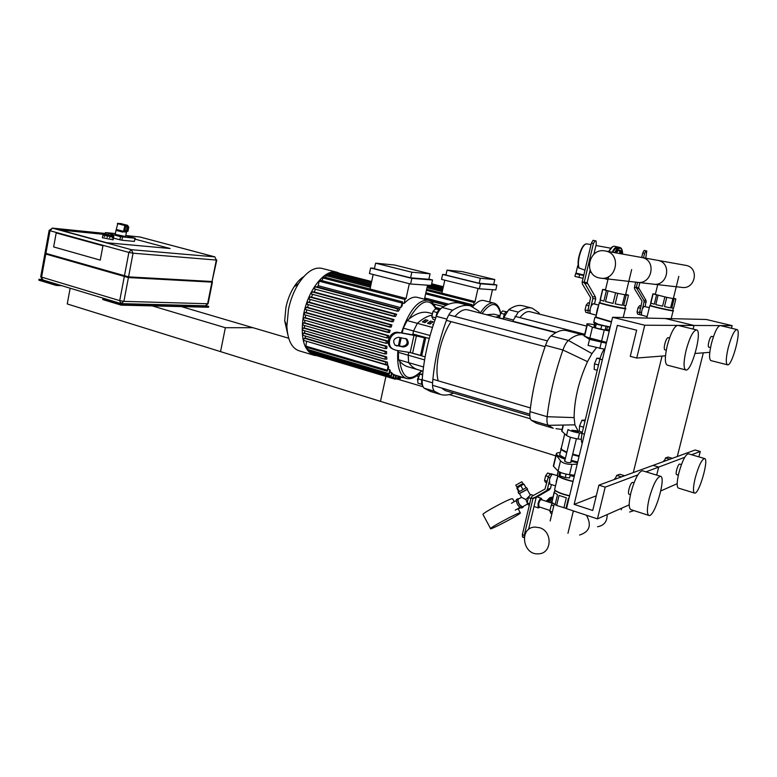 <?xml version="1.0" encoding="UTF-8"?>
<svg xmlns="http://www.w3.org/2000/svg" width="777" height="777" viewBox="0 0 777 777"><rect width="100%" height="100%" fill="white"/><g stroke="black" fill="none" stroke-linecap="round" stroke-linejoin="round"><path stroke-width="1.17" d="M649.203 498.378C653.107 484.576 656.876 477.214 660.518 476.291C666.569 476.952 654.516 517.754 648.931 515.462C646.794 514.16 646.882 508.469 649.203 498.378M648.805 515.413L630.914 509.634C628.661 508.294 628.661 502.622 630.934 492.599C634.809 478.904 638.645 471.62 642.443 470.755L642.54 470.784M630.438 494.735L629.02 494.289C628.311 493.861 628.302 492.113 629.001 489.044C630.186 484.858 631.371 482.624 632.556 482.362L634.013 482.808M615.705 477.806L614.209 479.555M614.772 479.351L615.617 478.04M624.63 475.757L619.842 474.271L616.666 475.407L615.151 479.215M621.483 476.903L616.666 475.407M686.091 350.32C689.694 337.335 693.181 330.536 696.542 329.904C702.748 330.652 691.52 372.368 685.77 369.959C683.391 368.327 683.498 361.781 686.091 350.32M685.77 369.959L667.239 365.132C664.723 363.471 664.723 356.944 667.268 345.551C670.842 332.673 674.387 325.942 677.894 325.359L696.503 329.904M666.268 350.194L664.859 349.835C664.073 349.31 664.063 347.3 664.84 343.813C665.938 339.87 667.025 337.81 668.133 337.626L669.531 337.976M612.567 317.278L644.745 325.223L636.732 358.042L630.264 356.352L636.645 330.186L617.365 325.369L574.135 504.38L592.725 510.489L598.902 485.139L605.196 487.14L597.445 518.881L566.491 508.624L612.567 317.278L706.254 319.473L732.128 325.65L731.468 328.253M597.445 518.881L629.215 504.856M645.988 471.843L658.692 467.074L656.682 475.116L658.692 467.074L653.059 465.374L695.172 450L700.262 451.486L698.892 456.876M605.196 487.14L637.781 474.922M598.902 485.139L653.059 465.374L658.692 467.074L684.712 457.323M574.135 504.38L596.309 495.794M633.304 472.591L662.062 356.06L633.304 472.591M636.732 358.042L665.491 355.788M678 325.388L693.997 325.466L693.094 329.069L693.997 325.466L665.306 318.512L693.997 325.466L719.716 325.592M644.745 325.223L677.146 325.388M695.279 477.758C698.649 465.792 701.748 459.392 704.564 458.547C709.294 458.974 698.873 494.968 694.57 493.084C692.899 491.948 693.133 486.839 695.279 477.758M694.502 493.055L678.389 488.092C676.621 486.926 676.796 481.827 678.894 472.804C682.245 460.916 685.392 454.574 688.335 453.778L688.383 453.787M678.35 475.145L676.524 474.592C675.971 474.223 676.019 472.659 676.66 469.891C677.69 466.249 678.661 464.306 679.584 464.054L681.419 464.607M664.617 460.159L663.267 461.655M663.801 461.46L664.743 460.033M672.328 458.343L668.016 457.061L665.549 457.944L664.257 461.285M669.881 459.236L665.549 457.944M728.292 347.484C731.439 336.15 734.323 330.176 736.936 329.565C741.773 330.04 731.885 366.783 727.476 364.821C725.65 363.422 725.922 357.643 728.292 347.484M727.476 364.821L710.887 360.596C708.954 359.178 709.148 353.418 711.47 343.317C714.597 332.061 717.53 326.146 720.269 325.563L736.917 329.555M710.518 347.581L708.692 347.125C708.08 346.678 708.129 344.91 708.847 341.812C709.799 338.364 710.702 336.548 711.567 336.373L713.393 336.82M660.819 490.909L677.175 483.692M691.598 454.73L700.262 451.486M677.301 456.526L703.321 352.836M695.153 353.467L709.78 352.331M720.396 325.592L732.128 325.65M584.421 434.158L582.031 433.449C581.041 438.481 581.109 441.744 582.235 443.259M582.031 433.449L599.912 359.1L602.34 359.741M605.108 348.271C603.107 350.301 601.379 353.914 599.912 359.1M552.709 428.098L536.431 423.222L531.264 420.24L548.29 425.33L553.282 428.263M596.318 347.814L591.977 353.584L587.509 361.645L562.917 349.98C554.992 372.688 549.737 394.93 547.134 416.715L529.992 411.645C529.555 416.035 529.982 418.9 531.264 420.24M529.992 411.645C532.439 389.976 537.616 367.88 545.532 345.357L562.917 349.98C564.597 345.357 566.423 342.181 568.385 340.443L551.068 335.917C549.057 337.626 547.212 340.773 545.532 345.357M551.068 335.917C556.992 331.235 562.208 329.477 566.715 330.643L583.624 334.994C579.263 333.867 574.184 335.683 568.385 340.443L591.977 353.584M587.509 361.645C578.729 380.992 574.271 399.65 574.116 417.608L574.902 424.844L578.409 431.575M584.508 335.266L583.624 334.994M574.902 424.844L548.29 425.33C547.057 423.999 546.678 421.124 547.134 416.715L574.116 417.608M432.944 311.596L432.002 315.831M432.012 315.773L432.876 311.898M437.16 312.539L432.983 311.431L431.798 316.744L433.236 319.425L435.023 319.901M435.78 317.812L431.798 316.744M439.238 309.79L435.596 308.838L432.983 311.431M440.025 309.547C437.907 310.285 436.557 312.869 435.965 317.307M418.958 375.854L417.676 380.215M417.773 380.565L419.172 375.66M421.785 384.353L417.89 383.187L417.705 378.758L419.901 374.116L422.678 374.058M422.601 374.912L419.901 374.116M421.843 379.982L417.705 378.758M422.299 378.409C421.202 382.051 421.299 384.392 422.61 385.411M555.808 332.692L467.725 309.848C463.898 308.935 459.625 311.15 454.914 316.492M451.087 321.629C440.54 337.296 434.226 366.511 438.189 380.827M441.433 387.946L445.318 390.617L529.846 415.753M500.553 313.209L499.553 317.21M499.601 317.375L500.534 313.296C497.183 301.544 491.015 301.631 482.012 313.549M504.399 314.19L500.553 313.199L499.553 318.104M503.302 318.91L499.475 317.919M506.089 311.762L502.69 310.897L500.553 313.199M506.905 311.548C505.011 312.111 503.807 314.598 503.292 318.997M586.693 326.087L530.011 311.723C527.049 311.033 523.679 312.995 519.91 317.589M402.243 333.051L403.312 328.156L413.539 330.963L412.878 333.964L429.254 338.49L412.878 333.964L413.539 330.963L417.336 323.339C422.406 318.823 427.224 316.103 431.789 315.2C427.224 316.103 422.406 318.823 417.336 323.339L432.488 327.447M403.312 328.156L407.129 320.571C415.083 313.685 422.251 311.053 428.632 312.675L428.719 312.704M417.628 369.609L408.11 366.841C404.487 365.841 401.291 363.471 398.523 359.722L408.653 362.655C411.373 366.404 414.52 368.774 418.094 369.755C414.52 368.774 411.373 366.404 408.653 362.655L408.187 355.196L408.819 352.34L408.187 355.196L424.592 359.897M398.523 359.722L398.378 350.65M425.126 356.847L409.974 352.525L425.126 356.847M399.407 345.959L401.214 337.723M422.202 379.778C421.969 384.023 422.639 386.829 424.223 388.218L434.537 391.307C432.983 389.928 432.333 387.101 432.585 382.847L422.202 379.778C423.737 358.877 428.448 337.723 436.334 316.326L446.853 319.124C438.966 340.627 434.207 361.868 432.585 382.847M434.537 391.307L440.676 394.522C444.726 395.6 449.038 395.114 453.603 393.075M470.532 305.885C465.238 304.516 459.304 305.963 452.719 310.217L442.23 307.478C448.883 303.273 454.895 301.855 460.256 303.244L470.532 305.885L478.729 310.985L479.797 312.976M446.853 319.124C448.543 314.753 450.495 311.781 452.719 310.217M442.23 307.478C439.986 309.032 438.014 311.975 436.334 316.326M439.996 394.318L430.458 391.453L424.223 388.218M398.591 337.286L406.827 339.034C409.508 343.269 408.362 345.93 403.399 347.008L395.056 345.211C392.472 340.948 393.657 338.306 398.591 337.286M395.037 345.202L402.282 346.425C407.206 345.386 408.372 342.744 405.769 338.51M413.976 335.382L398.436 332.41L412.84 334.829L425.65 338.102L413.976 335.382L410.178 352.564L420.532 355.361L421.833 355.303L425.65 338.102M410.178 352.564L395.755 350.233L392.375 348.756C385.596 344.036 391.433 331.157 399.543 332.964M398.436 332.41C390.345 330.604 384.518 343.453 391.287 348.174L392.871 349.116M420.532 355.361L424.359 338.121M495.823 317.133L499.261 316.278L495.823 317.133M486.567 314.734L493.832 314.161L499.32 315.579M503.273 319.065L503.817 317.55L513.412 320.037L512.869 321.552M513.412 320.037L518.288 312.131C523.455 308.44 528.078 307.109 532.167 308.148L538.84 312.733L539.529 314.131M518.288 312.131L508.712 309.693L503.817 317.55M508.712 309.693C513.937 306.031 518.628 304.73 522.775 305.779L532.07 308.119M423.514 366.967L408.653 362.655L408.187 355.196L398.018 352.282M433.323 324.883L432.702 324.718L433.615 323.999M430.118 324.019L427.535 323.319L430.565 321.105L433.139 321.804L430.118 324.019M429.924 323.96L430.565 321.105M424.961 322.62L422.387 321.931L425.437 319.735L427.991 320.415L424.961 322.62M424.805 322.581L425.437 319.735M430.07 335.509L413.539 330.963L417.336 323.339L407.129 320.571M411.839 278.37L410.596 284.013L369.444 273.543L370.629 267.987L411.839 278.37L432.527 279.992L428.904 279.089M374.407 268.725L410.606 277.836L411.839 272.203L375.602 263.17L374.407 268.725M410.596 284.013L431.313 285.45L432.527 279.992M424.456 299.203L427.554 285.188M410.606 277.836L428.865 279.283L430.07 273.815L394.599 265.025L375.602 263.17M370.037 289.025L373.164 274.485M409.324 283.692L406.041 298.669L404.992 299.475L404.118 303.467L402.758 303.108M430.07 273.815L411.839 272.203M370.629 267.987L374.495 268.337M328.564 275.068L329.603 273.086L371.153 283.848M331.546 273.591L332.42 272.329L371.455 282.41M334.392 272.834L335.091 272.212L371.629 281.643M337.325 272.795L371.649 281.517M436.111 308.974C434.421 304.147 431.789 301.214 428.234 300.184L417.356 297.358C413.325 296.396 408.916 298.436 404.118 303.467M400.709 307.673L402.554 301.865L402.195 305.711L400.709 307.673L318.211 285.713L317.298 286.917L399.825 308.945L398.397 311.169L397.076 311.13L314.394 288.957L314.908 286.781L317.298 286.917M315.656 289.297L314.034 291.958L396.649 314.238L395.493 316.482L311.46 294.036L311.975 291.861L314.034 291.958M312.713 294.376L311.392 297.057L394.056 319.57L393.104 321.824L309.042 299.155L309.567 296.979L311.392 297.057M310.314 299.504L309.256 302.185L391.909 324.922L391.122 327.185L307.051 304.312L307.575 302.136L309.256 302.185M308.372 304.671L307.527 307.342L390.151 330.283L389.51 332.546L305.439 309.479L305.973 307.303L307.527 307.342M306.828 309.858L306.187 312.509L388.733 335.645L388.247 337.898L386.82 337.917L387.383 335.654L388.733 335.645M305.652 315.064L305.206 317.676L387.665 340.986L387.315 343.24L385.81 343.269L386.373 341.016L387.665 340.986M304.856 320.279L304.613 322.834L386.946 346.319L386.742 348.562L385.13 348.611L385.693 346.357L386.946 346.319M304.458 325.495L304.409 327.981L386.587 351.622L386.567 353.856L384.79 353.914L385.363 351.67L386.587 351.622M304.487 330.711L304.681 333.11L386.664 356.896L386.839 359.1L384.858 359.188L385.421 356.954L386.664 356.896M305.06 335.936L305.516 338.209L387.267 362.101L387.713 364.277L385.411 364.403L385.975 362.169L387.267 362.101M306.361 341.19L388.044 365.52L388.675 367.424L387.237 371.231L305.808 347.096L306.488 341.559M388.286 369.201L389.627 369.599L390.375 370.911L388.966 374.592L307.809 350.437L307.896 347.717M390.132 371.998L392.298 373.281L390.899 376.932L309.994 352.777L309.887 351.049M392.171 373.844L394.395 374.757L392.997 378.438L312.335 354.322L312.053 353.399M394.376 374.873L406.264 378.409M397.931 375.922L397.601 379.341L398.873 376.204M388.044 365.52L387.237 371.231M389.627 369.599L388.966 374.592M391.462 372.397L390.899 376.932M393.492 374.232L392.997 378.438M395.678 375.262L395.24 379.225L396.629 375.544M395.24 379.225L314.598 355.002M401.097 376.864L400.087 378.826L400.155 376.592M403.098 377.457L402.467 377.272M325.398 277.36L326.612 274.553L370.678 286.014M321.999 280.652L323.426 276.835L405.808 298.378M318.211 285.713L319.162 281.167L320.017 280.128L402.554 301.865M339.277 273.164L336.927 272.241C325.446 268.483 308.586 288.898 303.749 313.558C299.99 336.655 303.409 350.553 314.025 355.264L316.375 355.643M385.334 364.364L303.584 340.375L304.118 338.228L305.516 338.209M384.79 359.149L302.797 335.275L303.331 333.119L304.681 333.11M384.722 353.885L302.544 330.147L303.079 327.981L304.409 327.981M385.052 348.572L302.719 324.99L303.253 322.824L304.613 322.834M385.742 343.24L303.273 319.823L303.807 317.657L305.206 317.676M386.761 337.888L304.186 314.646L304.71 312.48L306.187 312.509M388.092 332.517L305.439 309.479M389.753 327.146L307.051 304.312M391.754 321.785L309.042 299.155M394.153 316.433L311.46 294.036M397.028 311.111L314.394 288.957M399.825 308.945L397.63 308.877L397.076 311.13M396.649 314.238L394.765 314.199L394.211 316.462M394.056 319.57L392.366 319.551L391.812 321.804M391.909 324.922L390.365 324.912L389.811 327.175M390.151 330.283L388.714 330.293L388.16 332.546M303.788 276.602C300.301 278.739 297.037 282.187 293.997 286.927C290.248 292.91 287.568 299.718 285.936 307.352L284.683 320.755L287.743 334.382M336.927 272.241L321.863 268.366C314.151 266.802 306.41 271.853 298.63 283.488C293.92 291.035 290.54 299.621 288.481 309.265L286.878 326.155C287.616 340.073 291.705 348.29 299.145 350.815L313.665 355.157M480.477 283.76L479.331 288.782L441.53 279.37L442.637 274.427L480.477 283.76L496.901 285.052L493.716 284.275M445.94 275.077L479.186 283.275L480.312 278.263L447.037 270.134L445.94 275.077M479.331 288.782L495.784 289.928L496.901 285.052M489.665 302.02L492.472 289.695M479.186 283.275L493.677 284.431L494.794 279.545L462.169 271.61L447.037 270.134M441.909 293.152L444.803 280.186M478.01 288.452L474.99 301.806L474.135 302.525L473.339 306.08L472.261 305.798M494.794 279.545L480.312 278.263M442.637 274.427L446.017 274.728M500.67 313.082C499.562 307.469 497.29 304.137 493.851 303.079L483.867 300.553C480.72 299.815 477.204 301.661 473.339 306.08M448.708 304.176L424.728 297.96M424.912 299.3L446.765 304.982M435.489 307.381L440.724 308.751M471.357 306.119L472.134 304.662L472.125 306.391M657.371 260.285L657.449 260.295C672.503 262.422 667.793 287.072 652.933 284.1L601.281 278.234M599.261 277.933C582.837 274.805 588.83 247.348 605.205 250.971C622.008 253.321 616.744 281.459 600.174 278.108L599.261 277.933M685.644 265.326L685.712 265.345C699.786 267.327 695.376 290.103 681.487 287.344L637.878 282.391M641.443 257.44L641.52 257.459C657.119 259.644 652.224 285.363 636.839 282.274L636.004 282.109M600.262 340.977L593.881 339.335M606.322 343.211L589.539 339.355L583.964 335.819M599.766 341.404L593.725 340.005M589.539 339.355L588.082 345.425L604.273 349.194M587.781 337.519L606.536 342.346M606.41 342.851L599.786 341.307M593.793 339.724L584.391 336.14M599.863 340.986L606.487 342.54M584.489 335.353L584.314 336.091L587.451 337.432M594.201 324.64C588.082 323.64 585.703 323.591 587.072 324.504L592.443 327.204L609.255 331.041M589.626 303.127L588.15 302.768L586.208 305.099L585.062 309.916L585.858 312.373L588.024 312.908M588.995 305.779L586.208 305.099M587.868 310.615L585.062 309.916M598.727 305.07L593.191 303.72C590.685 305.759 589.685 309.013 590.19 313.5L596.299 315.239M609.605 327.156L608.896 330.108L606.759 329.623L607.468 326.68M594.745 323.174L594.084 325.922L594.57 323.106M605.293 329.254L606.759 329.623M608.896 330.108L609.45 330.206M600.135 299.815L602.622 289.423L605.516 289.714M625.699 294.26L628.467 295.182L626.165 294.998L617.744 293.356L602.622 289.423M623.63 305.487L625.951 305.604L623.63 305.487L626.165 294.998M625.951 305.604L628.467 295.182M615.209 303.875L622.26 305.264L615.209 303.875L617.744 293.356M622.26 305.264L624.795 294.765M605.506 301.573L613.063 303.399L605.506 301.573L608.012 291.093M613.063 303.399L615.588 292.88M600.291 299.961L603.865 301.136L600.291 299.961L602.787 289.559M603.865 301.136L606.371 290.666M598.698 305.225C597.309 308.76 596.513 312.082 596.309 315.19M593.706 322.426L595.697 323.523M605.992 326.34L610.159 327.272M593.803 321.999L597.542 323.824M605.662 325.961L610.227 326.991M594.968 317.171L611.412 322.086M595.891 316.958L595.075 317.259L611.489 321.765M595.862 317.074L611.499 321.727M625.563 305.691L625.009 307.983C629.321 309.829 602.729 304.176 599.815 302.622L599.271 302.826C602.292 304.438 629.904 310.305 625.417 308.382M599.135 302.758L599.514 302.515C601.816 304.001 630.409 310.081 625.019 307.945L625.019 307.945M589.928 310.479L587.995 310.004L590.578 297.601L582.41 284.091L582.128 282.216L587.15 282.614L590.141 270.017M594.473 304.03L595.716 298.834L595.425 296.969L587.15 282.614L584.226 282.313L592.55 296.775L592.832 298.65L591.006 306.323M587.995 310.004L588.189 313.005L590.151 313.49M589.86 311.286L590.19 313.5L588.189 313.005M593.405 243.57L584.226 282.313L582.216 281.847L591.384 243.133L593.405 243.57L595.085 240.753L596.056 240.948L596.289 244.124L593.881 254.264M595.085 240.753L593.065 240.307L591.384 243.133M593.065 240.307L596.046 240.938M595.328 328.001L594.172 327.311L595.104 323.426L606.031 326.175L605.098 330.07L600.806 329.39L595.328 328.001L596.26 324.096L595.104 323.426M606.031 326.175L601.748 325.476L600.806 329.39M601.748 325.476L596.26 324.096M641.171 305.953L639.665 305.594L638.082 307.663L637.053 311.917L637.606 314.083L639.665 314.588M640.607 308.275L638.082 307.663M639.588 312.539L637.053 311.917M649.31 307.663L644.201 306.439C642.181 308.275 641.307 311.15 641.579 315.093L647.115 316.637L649.29 307.741M650.64 302.972L652.874 293.842L655.399 294.114M673.436 298.183L675.864 298.931L674.067 298.795L666.773 297.358L652.874 293.842M671.784 308.042L673.591 308.129L671.784 308.042L674.067 298.795M673.591 308.129L675.864 298.931M664.49 306.624L670.619 307.847L664.49 306.624L666.773 297.358M670.619 307.847L672.901 298.591M655.778 304.594L662.587 306.206L655.778 304.594L658.041 295.347M662.587 306.206L664.859 296.94M650.854 303.147L654.283 304.195L650.854 303.147L653.098 293.959M654.283 304.195L656.536 294.959M649.999 305.38L649.815 305.604C652.272 306.886 676.913 312.199 673.164 310.645M650.368 305.186L650.048 305.351C651.922 306.517 677.301 311.985 672.833 310.266L673.309 308.216M650.864 303.156L650.3 305.429C652.68 306.662 676.408 311.781 672.795 310.285M641.462 312.422L639.704 311.995L642.035 301.049L634.673 289.093L634.411 287.441L638.597 287.762L639.84 282.614M645.211 306.682L646.066 300.476L638.597 287.762L636.305 287.529L643.812 300.32L644.075 301.971L642.424 308.751M639.704 311.995L639.782 314.656L641.559 315.083L639.782 314.656M641.384 313.131L641.579 315.093M637.558 282.362L636.305 287.529L634.498 287.111L635.693 282.148M645.765 258.217L646.755 250.971L644.172 250.427L642.773 252.933L644.599 253.331L645.998 250.816M641.676 257.478L642.773 252.933M644.172 250.427L646.746 250.971M644.599 253.331L643.511 257.809M566.87 452.175L561.742 449.611L561.101 449.028L561.402 447.766M579.215 455.808L572.698 454.137M566.812 452.399L561.956 449.951L561.266 448.348M579.156 456.05L572.639 454.38M566.724 452.758L560.965 449.611L560.848 448.601M579.069 456.4L572.562 454.73M565.394 458.343L559.644 455.147L559.945 453.855M577.719 462.004L571.212 460.324M565.161 459.294C560.567 457.604 557.721 456.118 556.623 454.856L556.361 453.817M571.085 460.887L577.583 462.558M560.246 452.593C556.944 452.632 555.759 453.282 556.691 454.545C557.799 455.817 560.644 457.294 565.238 458.993M577.515 462.859L571.008 461.188M564.937 460.246L564.452 460.946L566.559 462.218C569.522 462.898 571.056 462.762 571.173 461.81L570.93 461.509M577.194 464.18L571.979 464.384C566.53 464.384 562.703 463.189 560.518 460.8L556.021 454.788L557.138 452.981M574.553 475.184L569.512 474.689C564.238 473.921 560.421 472.707 558.061 471.056L553.331 466.064L553.729 464.403M548.348 476.622L545.629 475.757L544.522 480.409L545.444 482.264L546.872 482.731M547.212 481.274L544.522 480.409M550.446 473.912L547.649 472.989L545.629 475.757M552.787 474.252L552.748 474.242C551.563 474.417 550.475 476.233 549.494 479.7L549.766 484.042L555.468 485.887M573.989 475.126L573.805 475.903L571.697 475.407L571.814 474.912M554.205 491.938L551.893 502.398L556.633 505.477L566.53 508.469M554.972 490.17L554.389 492.599L557.507 494.735L555.099 504.778M554.283 492.414L551.893 502.398M556.633 505.477L559.042 495.425L566.316 497.804L563.888 507.886M568.949 498.416L568.414 498.3L565.986 508.391M574.358 475.99L573.805 475.903M571.697 475.407L570.279 474.961M557.799 476.282L556.167 481.847M574.3 476.223L570.211 475.223M574.213 476.573L570.124 475.573M573.067 481.322C565.85 479.671 560.771 477.806 557.828 475.747L557.216 475.135L557.497 473.931M573.008 481.555C565.928 479.933 560.936 478.117 558.041 476.087L557.274 475.223M557.226 475.077L557.352 474.562M569.599 495.716C562.82 494.172 558.022 492.395 555.205 490.365L554.584 489.733L554.875 488.519M569.551 495.949C562.898 494.444 558.187 492.696 555.419 490.705L554.681 489.85M528.545 529.535L536.159 497.455L532.973 498.552L531.128 497.552L532.177 496.144L545.007 489.044L548.164 477.282L550.038 477.884M549.154 481.944L547.396 489.325L546.338 490.753L532.973 498.552L524.252 535.324L522.348 534.654L531.05 497.911L532.973 498.552L536.159 497.455L549.456 489.704L550.514 488.286L551.398 484.576M551.757 474.737L550.33 477.136M551.291 473.873L549.893 474.077L548.164 477.282M522.348 534.654L522.523 537.062L524.184 537.645M524.203 537.519L524.252 535.324M572.766 430.788L575.864 431.002L577.262 431.895M570.318 474.766L569.57 477.904L565.258 477.593L559.945 475.893L558.974 474.524L559.566 472.018M559.945 475.893L560.751 472.533M565.258 477.593L566.093 474.125M597.571 526.748C604.069 525.563 607.264 521.513 607.158 514.588M539.704 527.738L535.042 527.068C518.696 527.321 522.533 555.623 538.694 553.807C551.952 553.525 552.816 531.517 539.704 527.738M629.593 512.024L633.915 510.606M579.574 535.023C589.52 531.856 591.831 525.271 586.489 515.258M581.332 439.335L578.088 438.966C572.814 438.141 568.968 436.985 566.559 435.499L561.674 431.06L562.014 429.652M576.223 430.691L571.804 430.264C574.854 431.623 577.058 432.08 578.418 431.643L576.223 430.691M566.559 435.499L567.987 429.545C570.396 431.002 574.242 432.158 579.525 432.983L582.06 433.284M102.943 245.794L100.252 260.13L53.642 246.931L56.197 232.935L102.943 245.794L100.252 260.13L53.642 246.931L56.197 232.935L102.943 245.794M106.808 242.745L60.111 229.992L102.885 234.265L60.111 229.992L106.808 242.745L170.114 248.514L106.808 242.745M135.101 239.161L170.114 248.514L135.101 239.161M45.124 253.846L128.234 277.535L211.732 282.119L212.296 281.517M212.218 281.944L128.419 277.583L45.144 253.749M45.008 253.108L128.564 276.865L212.043 281.507L216.802 260.052M105.177 234.605L103.788 234.372L102.817 236.111L103.827 234.188L106.507 234.635L103.351 233.916M102.719 235.849L103.428 233.916L106.352 234.586M103.7 234.139L103.118 234.256M106.42 234.596L103.729 234.149L102.817 236.111M107.177 234.839L105.089 234.596L104.487 236.635L105.303 234.654L107.139 235.023L105.274 234.839L104.487 236.635M108.197 235.072L107.362 235.14L107.129 237.257L108.197 235.072L107.129 237.257M109.897 235.81L108.984 235.412L109.926 235.625L109.761 237.752L109.897 235.81L107.605 235.382M109.013 235.227L110.198 235.674L109.761 237.752M112.063 236.121L109.936 235.548L112.102 235.936L112.218 238.102L112.063 236.121L110.305 235.878M109.975 235.363L112.286 235.955L112.218 238.102M110.509 235.48L113.287 235.985L113.811 236.762L113.374 238.102L113.627 236.723L112.315 235.965M110.519 235.392L113.345 235.965L113.559 238.141M110.489 235.47L113.656 236.13M113.277 235.771L110.412 235.45M110.412 235.344L112.102 235.538M111.703 235.266L109.936 235.295M107.624 234.809L106.226 234.324M104.273 234.042L106.488 234.625M106.973 234.528L104.73 233.945M113.452 238.121L113.131 239.821L102.37 237.713M125.777 235.693L135.276 238.267L120.513 236.684L105.429 232.595L115.326 233.547M113.568 238.141L121.872 240.219L134.363 241.414L135.266 238.286M126.486 231.468L124.932 230.633L125.738 226.35L127.069 226.049M126.855 231.701L126.369 232.352M116.822 229.574L116.443 229.992L122.174 231.507L122.552 231.09L116.822 229.574L116.229 229.982L122.795 232.119L122.552 231.09M123.669 231.808L123.203 231.264L124.165 231.468L123.514 231.342L125.01 225.068L124.621 225.485L117.492 223.621L117.881 223.203L116.142 229.992M126.408 232.109L123.815 231.837M115.171 234.363L125.592 236.529L126.379 232.488M61.762 285.674L56.167 285.431L56.332 284.508L39.015 279.264L41.744 279.399M56.332 284.508L58.158 284.586M104.672 298.64L102.894 298.591L102.719 299.543L121.241 305.147L208.508 307.255L208.673 306.391L121.416 304.186L102.894 298.591M206.264 305.691L208.673 306.391M39.015 279.264L38.85 280.186L56.167 285.431M121.416 304.186L121.241 305.147M181.332 306.604L288.685 338.238L252.913 327.69L225.359 327.709L220.542 351.622L555.769 455.866M152.311 305.905L225.359 327.709M70.153 288.209L67.249 303.953L380.468 401.359L385.926 376.437M596.979 370.173L594.162 369.405L594.463 363.889L596.862 358.178L600.116 358.343M594.463 363.889L598.358 364.928M596.862 358.178L599.941 359.003M582.294 432.197L579.302 431.303L579.555 426L581.963 420.221L584.945 420.027M579.555 426L583.381 427.127M581.963 420.221L584.722 421.027M418.279 376.418L416.53 375.903M530.39 418.803L449.242 394.57M423.115 386.771L397.902 379.244M583.702 275.553L575.572 273.64L583.702 275.573M575.572 273.64L574.922 276.398L583.041 278.341M579.593 274.699L578.943 277.467M578.292 266.152L577.719 265.899M583.828 275.029L575.99 273.067M578.778 267.88L584.974 270.173M619.871 253.593L619.541 250.077M617.764 246.999L617.54 246.931C615.938 246.649 614.131 248.407 612.111 252.204M620.036 253.623L619.648 250.077M616.132 247.63L612.499 252.272M620.415 253.69L620.075 250.155M619.91 247.445L618.084 247.047L614.5 249.32L612.664 252.302M621.794 253.933C621.037 249.194 619.201 248.863 616.287 252.952M552.7 503.001L551.301 504.982L549.834 511.149L552.311 511.985M549.834 511.149L551.019 513.48L551.884 513.772M551.301 504.982L553.787 505.808M552.428 499.378L548.416 499.99M545.697 501.107L548.358 500.009L551.952 501.369M548.096 509.858L547.484 509.654M538.976 507.702L538.306 507.905L538.024 503.749C539.005 500.31 540.093 498.504 541.278 498.329L541.754 498.912M545.969 501.204C547.96 499.873 549.922 500.058 551.855 501.767M547.183 501.602L548.397 501.291L551.757 503.117M547.319 501.68L549.271 502.292M539.753 507.07L539.685 507.148C538.199 508.391 537.762 507.274 538.383 503.797C539.908 499.145 541.113 497.785 541.996 499.698L542.016 499.893M549.99 510.489L538.937 506.798L538.723 503.681C539.461 501.097 540.268 499.737 541.161 499.611L547.659 501.757M518.58 498.97L521.503 497.299L525.835 499.533L527.632 503.739M519.104 498.669L517.725 498.824C517.783 503.01 519.522 505.856 522.94 507.352L523.533 506.293M518.036 499.281C518.084 503.001 519.628 505.526 522.668 506.857M517.006 499.232L516.404 499.582C516.452 503.768 518.191 506.604 521.61 508.1M530.06 495.357L525.835 499.562M519.405 493.473L527.136 489.345L530.273 495.066M519.473 493.58L527.194 489.461M518.133 492.268L526.447 487.606L527.573 489.005M533.478 495.425L530.691 494.493L528.379 497.659L527.146 502.855L528.234 504.846L529.322 505.215M530.905 498.504L528.379 497.659M529.681 503.7L527.146 502.855M514.228 501.689L512.684 498.863L511.353 498.853C505.846 500.505 483.459 512.694 482.915 514.335L483.061 514.607M519.094 513.063C513.655 514.898 491.171 527.078 490.53 528.525C488.034 531.303 519.075 515.122 520.376 512.975L519.094 513.063M552.991 497.027L552.321 497.066L552.933 497.261M552.321 497.066L550.728 497.63L552.69 498.271M547.29 500.203L549.533 497.911L551.126 497.338M550.728 497.63L549.533 497.911M552.554 498.815L549.727 499.038M552.505 499.057L550.815 498.844L547.96 500.048M518.706 491.666L516.86 488.296L520.813 485.644L524.019 484.168L526 487.771M519.211 491.336L517.22 487.713M522.814 489.287L520.813 485.644M522.494 484.877L521.891 484.11L517.744 486.441M522.163 484.275L517.832 486.596M523.008 483.547L521.785 481.789L515.792 485.159M520.367 507.828L518.065 509.129M519.93 507.527L515.229 510.13M516.258 501.388L515.899 500.728L511.48 503.253M519.658 507.614L519.298 506.954M396.697 345.92L395.61 345.338M403.399 347.008L402.282 346.425M412.616 353.108L416.414 335.926M328.768 274.116L370.891 285.052M331.594 273.349L371.202 283.605M400.068 337.539L398.426 345.804M397.853 350.573C396.804 366.589 399.708 375.893 406.546 378.486C411.509 379.584 416.598 377.03 421.824 370.833M428.234 300.184C418.084 299.582 409.12 310.479 401.34 332.896M409.023 318.978C420.279 300.243 429.176 296.872 435.722 308.867M437.111 313.714L437.208 314.229M421.61 370.775C409.974 382.352 402.68 379.176 399.718 361.237M396.105 377.913L397.406 378.302M305.546 346.047L387.033 370.163M307.546 349.397L388.762 373.533M309.741 351.748L390.705 375.874M391.132 376.894L392.803 377.389M393.686 377.777L395.037 378.176M398.611 377.408L399.893 377.787M325.767 275.592L370.425 287.228M322.581 277.875L404.992 299.475M319.162 281.167L401.738 302.962M304.71 312.48L387.383 335.654M314.908 286.781L397.63 308.877M311.975 291.861L394.765 314.199M309.567 296.979L392.366 319.551M307.575 302.136L390.365 324.912M305.973 307.303L388.714 330.293M304.118 338.228L385.975 362.169M303.331 333.119L385.421 356.954M303.079 327.981L385.363 351.67M303.253 322.824L385.693 346.357M303.807 317.657L386.373 341.016M427.408 285.849L442.676 289.714M430.856 285.421L442.948 288.481M493.851 303.079C489.724 302.234 485.178 305.565 480.225 313.082M427 287.713L442.259 291.598M426.418 290.326L474.135 302.525M425.641 293.852L471.464 305.643M433.605 304.05L443.58 306.653L433.615 304.06M430.516 301.155L446.221 305.235M435.664 307.779L440.462 309.042M601.291 342.395L599.825 348.484M604.224 330.186L601.68 340.782M587.334 324.65L584.576 336.237M592.443 327.204L589.918 337.752M584.362 283.255L587.295 283.537M592.55 296.775L595.425 296.969M592.832 298.65L595.716 298.834M636.441 288.354L638.723 288.578M643.812 300.32L646.066 300.476M644.075 301.971L646.328 302.117M569.512 474.689L571.979 464.384M558.061 471.056L560.518 460.8M553.564 466.336L556.254 455.05M536.684 496.756L533.498 497.843M551.806 474.689L549.893 474.077M550.932 473.766L552.447 474.252M549.456 489.704L546.338 490.753M550.514 488.286L547.396 489.325M561.917 431.303L563.315 425.437M578.088 438.966L579.525 432.983M46.028 253.564L45.911 254.225M124.543 276.156L124.407 276.845M128.36 276.855L128.234 277.535M211.859 281.497L211.732 282.119M211.907 282.168L207.614 303.739L123.893 301.369L128.419 277.583M212.403 282.138L208.129 303.613L205.322 305.798L208.11 303.69M128.564 276.865L133.061 253.205L131.352 249.689L128.885 252.428L133.061 253.205L216.317 260.052L214.85 256.876L216.317 260.052L212.043 281.507M124.252 276.835L119.726 300.631L41.579 277.117L45.746 254.215M123.893 301.369L119.726 300.631L120.804 303.516L123.893 301.369M43.085 279.982L40.734 276.67M139.539 236.917L140.161 237.053M125.806 235.557L139.841 236.975L214.695 256.857L131.352 249.689L52.515 228.147L49.126 230.41L50.01 230.74L52.515 228.147L105.264 233.479M49.136 230.361L44.998 253.166M45.872 253.525L50.01 230.74L128.885 252.428L124.388 276.107M107.381 235.868L104.866 235.266M112.335 236.684L110.023 236.373M104.798 234.703L103.788 234.372M107.245 235.305L105.274 234.839M113.257 236.169L112.558 236.169M107.741 234.586L108.848 234.8M112.665 236.713L113.627 236.723M107.42 235.858L109.955 236.344M103.254 234.761L104.536 235.178M105.886 232.76L105.623 234.168M120.513 236.684L119.911 239.85M122.475 237.053L121.872 240.219M134.955 238.286L134.363 241.414M125.738 226.35L127.787 226.845L127.137 226.719L126.33 231.002L126.972 231.128L124.932 230.633M127.875 231.177L126.632 231.488M128.681 226.942L127.865 231.216L126.972 231.128L127.787 226.845L128.681 226.942M126.593 231.488L127.972 231.216L128.788 226.942L126.127 225.932M115.928 230.322L122.795 232.119M116.161 229.895L115.151 234.45M126.884 231.517L124.165 231.468L125.272 225.612L127.884 226.262M127.991 226.282L127.719 225.369L120.571 223.504L117.337 223.562M578.884 268.133C577.903 265.792 577.826 262.315 578.661 257.692L581.526 248.805C583.226 245.522 584.945 243.861 586.693 243.832C583.945 244.153 581.507 248.232 579.38 256.07C578.175 261.509 578.088 265.559 579.108 268.22M584.79 244.58C580.642 246.552 576.34 263.112 578.797 267.628M612.393 246.999L608.702 251.593C610.664 247.814 612.597 246.047 614.481 246.26M605.516 278.72L606.419 279.244M616.899 253.059L616.88 252.098M617.453 246.911L614.539 246.28C612.917 245.998 611.072 247.785 609.032 251.651M622.649 254.089C622.562 250.252 621.678 248.048 619.997 247.465C618.424 247.183 616.637 248.922 614.636 252.651M622.63 254.079C621.94 246.668 619.541 246.241 615.423 252.797M660.518 476.291L642.443 470.755M614.908 478.457L615.559 478.117M704.564 458.547L688.335 453.778M663.927 460.586L664.529 460.266M555.943 428.622L562.053 429.487M431.75 315.103L431.983 315.588M446.387 320.377L545.075 346.668M448.805 314.879L547.445 340.899M417.414 379.467L417.647 379.963M432.536 385.305L529.817 414.17M432.876 379.263L530.419 407.944M512.975 321.251L556.235 332.459M515.034 316.346L584.751 334.256M428.632 312.675L431.886 313.539M406.827 339.034L405.837 338.539M391.287 348.174L392.375 348.756M418.094 369.755L422.989 371.183M398.407 378.321L400.087 378.826M401.029 377.166L402.7 377.661M395.794 378.807L397.601 379.341M304.186 314.646L386.82 337.917M303.584 340.375L385.411 364.403M302.797 335.275L384.858 359.188M302.544 330.147L384.79 353.914M302.719 324.99L385.13 348.611M303.273 319.823L385.81 343.269M284.683 320.755L286.878 326.155M293.997 286.927L298.63 283.488M429.836 285.353L442.909 288.655M431.536 284.489L443.191 287.432M431.672 283.858L443.327 286.791M443.337 286.732L431.682 283.799M427.233 286.664L442.492 290.53M426.651 289.267L474.805 301.544M425.874 292.783L472.134 304.662M605.205 250.971L657.449 260.295M641.52 257.459L685.712 265.345M587.072 324.504L584.314 336.091M593.706 322.445L594.861 317.589M623.203 317.521L625.339 308.702M595.765 317.463L599.271 302.826M599.815 302.622L600.436 300.039M599.698 341.666L599.902 340.802M593.657 340.268L593.929 339.122M671.182 318.648L673.105 310.868M646.765 318.075L649.815 305.604M564.724 433.838L561.101 449.028M560.965 449.611L559.644 455.147M571.056 462.296L571.173 461.81M553.331 466.064L556.021 454.788M552.748 474.242L557.896 475.883L554.584 489.733M558.168 471.153L557.216 475.135M552.593 474.223L551.116 473.756M570.697 462.49L576.398 438.714M564.694 461.266L570.444 437.237M574.378 511.237L573.173 511.722M563.072 425.204L561.674 431.06M45.221 253.302L45.115 253.904M44.872 253.856L40.725 276.738L42.735 279.924M120.804 303.516L121.465 303.632M214.85 256.876L140.006 237.004L125.806 235.538M105.264 233.459L52.302 228.098M42.764 279.934L120.765 303.506M205.322 305.798L121.707 303.642M108.858 234.8L107.731 234.586M103.428 234.1L102.35 237.811M105.429 232.595L105.157 234.042M125.116 231.109L126.573 231.488M123.543 231.779L124.203 231.876M126.01 232.07L126.991 231.536M625.543 294.901L631.662 269.57M605.361 290.355L608.663 276.573M673.309 298.659L678.816 276.359M655.283 294.6L657.721 284.644M554.195 504.108L550.155 520.988M573.368 510.897L567.958 533.284M621.658 508.187L621.279 509.761M578.205 265.588L577.632 265.948M577.67 265.967L575.971 273.154M589.656 272.076L591.491 272.562M586.693 243.832L591.025 244.619M595.959 245.513L610.858 248.222M607.935 279.594L605.409 278.71M548.358 500.009L550.757 499.155M541.278 498.329L536.625 496.785M538.257 507.886L534.022 506.468M547.367 501.66L548.397 501.291M552.457 503.35L549.135 502.253M521.989 507.799L522.707 507.4M516.404 499.582L517.725 498.824M523.008 506.594L527.729 503.914M521.688 497.63L519.366 493.395M518.881 493.648L518.084 492.181M482.915 514.335L490.53 528.525M518.23 509.032L520.25 512.742M517.715 486.392L518.142 487.179M515.753 485.091L516.744 486.897"/></g></svg>
